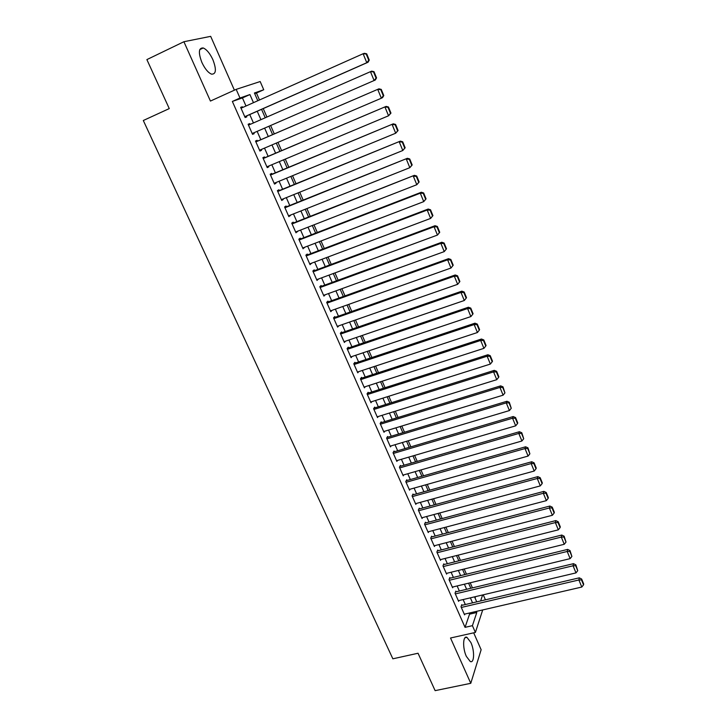 <?xml version="1.0" encoding="UTF-8"?>
<svg xmlns="http://www.w3.org/2000/svg" width="727" height="727" viewBox="0 0 727 727"><rect width="100%" height="100%" fill="white"/><g stroke="black" fill="none" stroke-linecap="round" stroke-linejoin="round"><path stroke-width="1.09" d="M470.887 642.514L466.943 637.343C462.908 635.162 462.436 648.039 466.352 656.39L470.26 661.506C474.377 663.642 474.731 650.71 470.887 642.514M212.902 59.723C209.93 53.389 206.704 49.481 203.233 47.973C198.616 47.718 198.171 52.553 201.897 62.467C204.896 68.792 208.095 72.682 211.512 74.136C216.146 74.363 216.601 69.556 212.902 59.723M483.237 594.813L485.427 599.83M234.403 90.175L210.676 36.35L183.904 41.73L146.881 59.596L169.264 108.596L143.31 120.5L392.853 658.807L418.043 653.246L435.128 690.65L470.778 683.307L481.138 649.738L473.686 632.826M245.99 106.006L242.436 97.927L232.358 101.444L239.983 98.009L236.175 89.366L260.175 81.542L263.747 89.757L254.414 92.992L257.794 100.735M259.484 99.981L256.449 93.029L263.747 89.757M472.441 587.889L470.215 582.79M466.47 574.203L464.199 569.014M460.455 560.426L458.146 555.137M454.402 546.559L452.058 541.179M448.305 532.6L445.915 527.12M442.17 518.542L439.744 512.971M436 504.393L433.528 498.731M429.784 490.152L427.267 484.391M423.523 475.812L420.96 469.951M417.225 461.381L414.617 455.411M410.882 446.841L408.229 440.78M404.494 432.211L401.795 426.04M398.06 417.48L395.324 411.2M391.589 402.64L388.8 396.26M385.065 387.709L382.238 381.212M378.503 372.669L375.623 366.063M371.897 357.52L368.962 350.814M365.236 342.272L362.255 335.456M358.538 326.914L355.503 319.98M351.786 311.456L348.706 304.404M344.989 295.88L341.863 288.719M338.146 280.195L334.965 272.916M331.248 264.401L328.022 257.004M324.306 248.498L321.025 240.982M317.317 232.476L313.982 224.834M310.275 216.346L306.885 208.576M303.177 200.098L299.733 192.201M296.034 183.731L292.536 175.707M288.837 167.246L285.284 159.095M281.594 150.634L277.978 142.365M274.297 133.913L270.626 125.507M266.927 117.029L263.238 108.596M462.081 605.3L461.781 604.628L461.009 606.781L464.58 614.869L464.862 614.061M456.129 591.796L455.829 591.124L455.038 593.232L458.628 601.374L458.928 600.557M450.131 578.201L449.831 577.52L449.022 579.601L452.63 587.789L452.948 586.962M444.106 564.525L443.797 563.834L442.961 565.879L446.605 574.121L446.941 573.276M438.036 550.748L437.727 550.057L436.863 552.057L440.526 560.363L440.889 559.499M431.92 536.88L431.611 536.19L430.729 538.153L434.419 546.504L434.801 545.632M425.768 522.922L425.459 522.222L424.55 524.149L428.267 532.564L428.676 531.673M419.579 508.873L419.261 508.173L418.334 510.054L422.069 518.524L422.505 517.615M413.336 494.733L413.027 494.024L412.073 495.869L415.835 504.393L416.298 503.466M407.065 480.492L406.747 479.784L405.766 481.583L409.555 490.162L410.055 489.226M400.741 466.161L400.432 465.444L399.423 467.197L403.24 475.84L403.767 474.876M394.379 451.731L394.061 451.004L393.034 452.721L396.878 461.418L397.442 460.436M387.982 437.2L387.655 436.473L386.6 438.145L390.472 446.905L391.081 445.896M381.53 422.569L381.202 421.842L380.13 423.468L384.02 432.283L384.683 431.256M375.041 407.847L374.714 407.102L373.605 408.692L377.522 417.571L378.24 416.507M368.498 393.016L368.171 392.271L367.044 393.816L370.988 402.749L371.761 401.658M361.919 378.085L361.592 377.34L360.438 378.831L364.409 387.836L365.254 386.709M355.294 363.055L354.958 362.3L353.776 363.745L357.775 372.815L358.702 371.642M348.624 347.915L348.288 347.152L347.079 348.56L351.105 357.684L352.113 356.475M341.899 332.675L341.563 331.912L340.327 333.266L344.38 342.453L345.489 341.19M335.138 317.326L334.793 316.554L333.529 317.863L337.619 327.114L338.846 325.796M328.322 301.869L327.977 301.096L326.687 302.35L330.803 311.674L332.048 310.329M321.461 286.302L321.116 285.52L319.798 286.729L323.942 296.116L325.187 294.762M314.555 270.635L314.209 269.844L312.855 271.007L317.027 280.458L318.281 279.077M307.594 254.85L307.248 254.05L305.867 255.159L310.065 264.683L311.32 263.283M300.587 238.947L300.233 238.156L298.824 239.21L303.059 248.798L304.304 247.38M293.526 222.944L293.172 222.135L291.736 223.144L295.998 232.794L297.243 231.368M286.42 206.813L286.065 206.005L284.593 206.959L288.892 216.682L290.137 215.237M279.268 190.574L278.904 189.765L277.405 190.656L281.731 200.452L283.212 199.525L282.976 198.989M272.052 174.226L271.689 173.399L270.162 174.244L274.515 184.104L276.024 183.231L275.76 182.622M264.792 157.75L264.428 156.923L262.865 157.704L267.254 167.637L268.79 166.819L268.49 166.138M257.476 141.156L257.113 140.32L255.513 141.047L259.93 151.062L261.511 150.298L261.175 149.535M250.097 124.408L249.743 123.599L248.116 124.272L252.56 134.35L254.168 133.65L253.805 132.814M256.449 93.029L254.695 93.647M475.067 598.039L475.549 596.622M232.358 101.444L465.044 627.346L469.551 614.17L469.079 613.088M465.316 604.546L463.126 599.566M459.373 591.024L457.138 585.953M453.384 577.411L451.113 572.249M447.35 563.707L445.042 558.454M441.289 549.912L438.935 544.568M435.182 536.026L432.783 530.592M429.03 522.059L426.595 516.515M422.841 507.982L420.36 502.348M416.607 493.824L414.09 488.09M410.337 479.566L407.765 473.731M404.021 465.207L401.413 459.273M397.66 450.758L395.006 444.724M391.262 436.209L388.563 430.075M384.819 421.56L382.075 415.317M378.331 406.811L375.532 400.468M371.797 391.962L368.952 385.51M365.218 377.004L362.328 370.452M358.593 361.955L355.657 355.285M351.923 346.797L348.942 340.009M345.207 331.53L342.172 324.633M338.446 316.154L335.365 309.148M331.639 300.678L328.504 293.554M324.778 285.093L321.588 277.85M317.872 269.39L314.637 262.038M310.92 253.587L307.63 246.108M303.913 237.665L300.569 230.068M296.861 221.626L293.463 213.911M289.755 205.477L286.302 197.644M282.594 189.22L279.095 181.25M275.388 172.835L271.825 164.738M268.127 156.332L264.51 148.117M260.82 139.711L257.14 131.36M253.441 122.945L249.752 114.557M242.645 107.496L242.318 106.76L240.655 107.369L245.135 117.529L246.78 116.883L246.408 116.038M482.701 609.944L475.394 632.445L450.522 638.006L470.778 683.307M475.394 632.445L472.414 625.674L476.785 612.497L476.312 611.416M465.044 627.346L472.414 625.674M183.904 41.73L210.43 101.062L236.175 89.366M480.62 600.956L482.619 594.959M261.556 109.341L265.237 117.765M268.935 126.234L272.607 134.64M276.296 143.083L279.913 151.352M283.603 159.804L287.156 167.946M290.855 176.407L294.353 184.413M298.052 192.882L301.496 200.77M305.204 209.249L308.593 217.01M312.301 225.488L315.636 233.131M319.353 241.618L322.634 249.134M326.341 257.631L329.576 265.028M333.293 273.534L336.474 280.813M340.191 289.319L343.317 296.48M347.043 304.995L350.114 312.037M353.84 320.562L356.866 327.495M360.592 336.019L363.573 342.835M367.299 351.368L370.225 358.075M373.96 366.617L376.84 373.205M380.575 381.757L383.411 388.236M387.146 396.788L389.926 403.167M393.661 411.718L396.406 417.989M400.141 426.54L402.84 432.71M406.575 441.271L409.228 447.332M412.963 455.893L415.571 461.854M419.315 470.424L421.878 476.285M425.613 484.854L428.13 490.616M431.874 499.185L434.355 504.847M438.099 513.416L440.526 518.978M444.279 527.557L446.669 533.027M450.413 541.606L452.757 546.977M456.511 555.555L458.819 560.835M462.563 569.414L464.826 574.603M468.579 583.181L470.805 588.279M474.558 596.858L476.739 601.865M253.469 102.671L249.924 94.555L239.983 98.009M472.559 602.847L470.369 597.848M466.616 589.279L464.389 584.199M460.636 575.63L458.373 570.45M454.62 561.889L452.312 556.618M448.559 548.049L446.214 542.687M442.461 534.127L440.071 528.665M436.318 520.105L433.883 514.552M430.139 505.992L427.658 500.34M423.914 491.788L421.396 486.036M417.652 477.485L415.09 471.632M411.346 463.081L408.738 457.138M404.994 448.586L402.34 442.534M398.596 433.992L395.906 427.83M392.162 419.297L389.418 413.036M385.683 404.503L382.893 398.132M379.158 389.599L376.322 383.129M372.587 374.596L369.698 368.016M365.972 359.492L363.037 352.804M359.311 344.289L356.33 337.482M352.595 328.967L349.569 322.052M345.843 313.546L342.762 306.521M339.036 298.015L335.91 290.873M332.194 282.376L329.013 275.115M325.287 266.627L322.061 259.248M318.344 250.76L315.055 243.263M311.347 234.785L308.003 227.169M304.295 218.7L300.905 210.957M297.198 202.497L293.753 194.627M290.046 186.176L286.547 178.179M282.848 169.736L279.295 161.612M275.597 153.179L271.98 144.927M268.29 136.494L264.619 128.116M260.92 119.664L257.231 111.249M242.436 97.927L249.924 94.555M469.551 614.17L476.785 612.497M240.701 107.478L242.318 106.76M248.134 124.308L249.743 123.599M252.56 134.35L254.168 133.65M259.902 150.98L261.511 150.298M267.191 167.501L268.79 166.819M274.424 183.895L276.024 183.231M281.603 200.17L283.212 199.525M288.737 216.337L290.337 215.701M295.816 232.386L297.416 231.759M302.85 248.316L304.449 247.707M309.829 264.146L311.429 263.537M316.763 279.859L318.362 279.268M323.642 295.453L325.242 294.88M330.485 310.947L332.075 310.384M241.028 108.223L363.109 53.743L364.381 53.307L366.699 53.825L366.19 53.998L368.762 60.277L369.261 60.096L366.699 53.825M244.799 116.747L368.044 62.24L366.79 62.713L363.109 53.743L366.19 53.998M244.763 116.683L366.79 62.713L368.762 60.277M368.044 62.24L369.261 60.096M248.489 125.117L371.688 71.137L374.005 71.682L373.514 71.882L376.059 78.116L376.55 77.898L374.005 71.682M376.55 77.898L375.323 79.997L374.096 80.533L370.443 71.637L373.514 71.882M252.196 133.514L374.096 80.533L376.059 78.116M255.886 141.883L378.94 88.83L255.868 141.847M383.783 95.573L382.547 97.627L381.348 98.227L377.731 89.403L380.775 89.63L383.311 95.81L383.783 95.573L381.257 89.403L380.775 89.63M259.566 150.225L381.348 98.227L383.311 95.81M378.94 88.83L381.257 89.403M263.229 158.531L386.137 106.396L263.183 158.431M390.962 113.112L388.545 115.784L384.956 107.023L387.991 107.242L390.499 113.376L390.962 113.112L388.454 106.996L387.991 107.242M266.882 166.819L388.545 115.784L390.499 113.376M386.137 106.396L388.454 106.996M270.526 175.062L393.28 123.826L270.444 174.889M398.087 130.524L395.697 133.214L392.126 124.517L395.143 124.726L397.642 130.815L398.087 130.524L395.597 124.444L395.143 124.726M274.152 183.286L395.697 133.214L397.642 130.815M393.28 123.826L395.597 124.444M277.769 191.474L400.368 141.12L277.659 191.237M405.157 147.799L402.785 150.507L399.25 141.874L402.249 142.074L404.721 148.117L405.157 147.799L402.694 141.774L402.249 142.074M281.367 199.634L402.785 150.507L404.721 148.117M400.368 141.12L402.694 141.774M284.957 207.768L407.402 158.286L284.82 207.459M412.182 164.956L409.828 167.673L406.311 159.104L409.301 159.295L411.755 165.283L412.182 164.956L409.728 158.968L409.301 159.295M288.528 215.874L409.828 167.673L411.755 165.283M407.402 158.286L409.728 158.968M292.09 223.943L414.381 175.334L291.927 223.571M419.143 181.977L416.807 184.713L413.327 176.207L416.298 176.379L418.734 182.332L419.143 181.977L416.716 176.034L416.298 176.379M295.644 231.995L416.807 184.713L418.734 182.332M414.381 175.334L416.716 176.034M299.179 240.01L420.288 193.182L421.315 192.246L298.988 239.574M426.058 198.871L423.741 201.624L420.288 193.182L423.241 193.346L425.658 199.253L426.058 198.871L423.65 192.973L423.241 193.346M302.705 247.998L423.741 201.624L425.658 199.253M421.315 192.246L423.65 192.973M306.221 255.959L427.194 210.03L428.194 209.04L305.994 255.45M432.928 215.637L430.629 218.409L427.194 210.03L430.13 210.185L432.529 216.046L432.928 215.637L430.529 209.785L430.13 210.185M309.72 263.892L430.629 218.409L432.529 216.046M428.194 209.04L430.529 209.785M313.201 271.789L434.046 226.751L435.019 225.706L312.955 271.226M439.735 232.286L437.463 235.066L434.046 226.751L436.972 226.897L439.362 232.713L439.735 232.286L437.363 226.47L436.972 226.897M316.681 279.668L437.463 235.066L439.362 232.713M435.019 225.706L437.363 226.47M320.144 287.519L440.862 243.354L441.798 242.245L319.862 286.892M446.505 248.816L444.242 251.606L440.862 243.354L443.77 243.481L446.133 249.261L446.505 248.816L444.142 243.045L443.77 243.481M323.597 295.335L444.242 251.606L446.133 249.261M441.798 242.245L444.142 243.045M327.032 303.132L447.614 259.83L448.532 258.667L326.732 302.441M330.458 310.892L450.976 268.027L447.614 259.83L450.513 259.957L452.857 265.691L453.212 265.219L450.867 259.484L450.513 259.957M448.532 258.667L450.867 259.484M452.857 265.691L450.976 268.027M333.875 318.635L454.32 276.187L455.211 274.97L333.539 317.89M337.273 326.35L457.656 284.321L454.32 276.187L457.201 276.305L459.537 281.994L459.882 281.503L457.556 275.815L457.201 276.305M455.211 274.97L457.556 275.815M459.537 281.994L457.656 284.321M340.663 334.029L460.982 292.427L461.845 291.163L340.39 333.193M344.044 341.69L464.289 300.505L460.982 292.427L463.844 292.527L466.161 298.179L466.498 297.67L464.19 292.018L463.844 292.527M461.845 291.163L464.19 292.018M466.161 298.179L464.289 300.505M347.415 349.323L467.588 308.548L468.424 307.23L347.224 348.387M350.768 356.93L470.878 316.572L467.588 308.548L470.442 308.639L472.741 314.255L473.068 313.719L470.778 308.112L470.442 308.639M468.424 307.23L470.778 308.112M472.741 314.255L470.878 316.572M354.113 364.509L474.158 324.56L474.958 323.179L353.994 363.482M357.448 372.06L477.421 332.521L474.158 324.56L476.994 324.642L479.275 330.212L479.593 329.649L477.312 324.088L476.994 324.642M474.958 323.179L477.312 324.088M479.275 330.212L477.421 332.521M360.765 379.585L480.674 340.445L481.456 339.018L360.701 378.485M364.073 387.082L483.909 348.351L480.674 340.445L483.491 340.518L485.763 346.052L486.063 345.47L483.8 339.945L483.491 340.518M481.456 339.018L483.8 339.945M485.763 346.052L483.909 348.351M367.371 394.561L487.145 356.221L487.899 354.749L367.362 393.38M370.661 402.013L490.361 364.073L487.145 356.221L489.953 356.285L492.197 361.773L492.497 361.183L490.243 355.694L489.953 356.285M487.899 354.749L490.243 355.694M492.197 361.773L490.361 364.073M373.932 409.437L493.56 371.888L494.296 370.361L373.96 408.183M377.204 416.835L496.759 379.676L493.56 371.888L496.359 371.942L498.595 377.395L498.876 376.777L496.65 371.324L496.359 371.942M494.296 370.361L496.65 371.324M498.595 377.395L496.759 379.676M380.457 424.204L499.94 387.436L500.649 385.864L380.512 422.887M383.692 431.556L503.111 395.17L499.94 387.436L502.721 387.482L504.938 392.898L503.002 386.855L502.721 387.482M500.649 385.864L503.002 386.855M504.938 392.898L503.111 395.17M386.928 438.881L506.274 402.876L506.955 401.259L387.018 437.49M390.145 446.178L509.418 410.564L506.274 402.876L509.036 402.912L511.245 408.292L509.309 402.267L509.036 402.912M506.955 401.259L509.309 402.267M511.245 408.292L509.418 410.564M393.352 453.448L512.562 418.216L513.217 416.544L393.471 452.003M396.551 460.7L515.688 425.84L512.562 418.216L515.316 418.234L517.497 423.577L517.751 422.896L515.57 417.571L515.316 418.234M513.217 416.544L515.57 417.571M517.497 423.577L515.688 425.84M399.741 467.924L518.805 433.437L519.432 431.72L399.877 466.416M402.922 475.122L521.904 441.007L518.805 433.437L521.541 433.456L523.713 438.754L521.795 432.765L521.541 433.456M519.432 431.72L521.795 432.765M523.713 438.754L521.904 441.007M406.084 482.301L525.003 448.559L525.612 446.787L406.229 480.729M409.237 489.453L528.084 456.074L525.003 448.559L527.729 448.559L529.883 453.821L527.966 447.85L527.729 448.559M525.612 446.787L527.966 447.85M529.883 453.821L528.084 456.074M412.391 496.577L531.155 463.562L531.737 461.754L412.545 494.951M415.517 503.684L534.218 471.032L531.155 463.562L533.872 463.562L536.008 468.788L536.235 468.061L534.1 462.835L533.872 463.562M531.737 461.754L534.1 462.835M536.008 468.788L534.218 471.032M418.643 510.763L537.271 478.475L537.835 476.621L418.816 509.082M421.76 517.815L540.306 485.89L537.271 478.475L539.97 478.466L542.097 483.655L542.315 482.901L540.188 477.721L539.97 478.466M537.835 476.621L540.188 477.721M542.097 483.655L540.306 485.89M424.859 524.849L543.342 493.279L543.878 491.379L425.041 523.122M427.958 531.864L546.359 500.639L543.342 493.279L546.032 493.26L548.14 498.413L548.349 497.641L546.241 492.497L546.032 493.26M543.878 491.379L546.241 492.497M548.14 498.413L546.359 500.639M431.038 538.843L549.367 507.982L549.885 506.037L431.22 537.062M434.11 545.813L552.366 515.289L549.367 507.982L552.047 507.955L554.138 513.071L554.337 512.281L552.247 507.173L552.047 507.955M549.885 506.037L552.247 507.173M554.138 513.071L552.366 515.289M437.172 552.747L555.355 522.577L555.846 520.587L437.354 550.921M440.226 559.672L558.327 529.838L555.355 522.577L558.018 522.54L560.099 527.629L560.29 526.821L558.209 521.75L558.018 522.54M555.846 520.587L558.209 521.75M560.099 527.629L558.327 529.838M443.27 566.56L561.299 537.08L561.771 535.045L443.452 564.679M446.296 573.43L564.252 544.287L561.299 537.08L563.952 537.035L566.015 542.078L564.134 536.217L563.952 537.035M561.771 535.045L564.134 536.217M566.015 542.078L564.252 544.287M449.322 580.282L567.205 551.475L567.651 549.403L449.504 578.356M452.33 587.107L570.141 558.636L567.205 551.475L569.841 551.42L571.895 556.437L570.023 550.593L569.841 551.42M567.651 549.403L570.023 550.593M571.895 556.437L570.141 558.636M455.338 593.914L573.067 565.779L573.494 563.67L455.52 591.942M458.328 600.693L575.984 572.894L573.067 565.779L575.693 565.715L577.729 570.695L575.866 564.87L575.693 565.715M573.494 563.67L575.866 564.87M577.729 570.695L575.984 572.894M461.309 607.454L578.892 579.982L579.301 577.829L461.491 605.437M464.28 614.197L581.791 587.043L578.892 579.982L581.509 579.919L583.536 584.862L583.69 583.99L581.664 579.056L581.509 579.919M579.301 577.829L581.664 579.056M583.536 584.862L581.791 587.043M466.943 637.343L464.953 637.788M203.233 47.973L199.752 49.627"/></g></svg>
